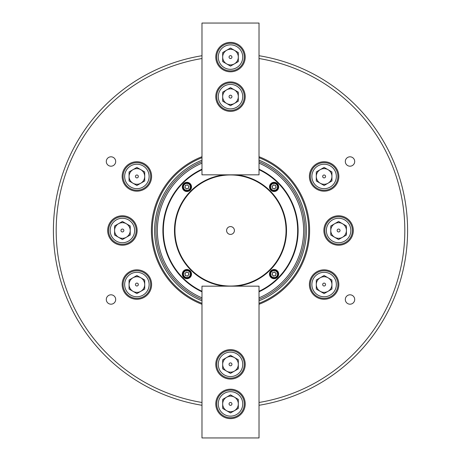 <?xml version="1.0" encoding="UTF-8"?>
<svg xmlns="http://www.w3.org/2000/svg" width="461" height="461" viewBox="0 0 461 461"><rect width="100%" height="100%" fill="white"/><g stroke="black" fill="none" stroke-linecap="round" stroke-linejoin="round"><path stroke-width="0.69" d="M115.688 161.506A4.691 4.691 0 0 0 110.992 156.809A4.691 4.691 0 0 0 106.301 161.506A4.691 4.691 0 0 0 110.992 166.196A4.691 4.691 0 0 0 115.688 161.506M115.688 299.494A4.691 4.691 0 0 0 110.992 294.804A4.691 4.691 0 0 0 106.301 299.494A4.691 4.691 0 0 0 110.992 304.191A4.691 4.691 0 0 0 115.688 299.494M151.606 176.454A14.717 14.717 0 0 0 136.888 161.736A14.717 14.717 0 0 0 122.165 176.454A14.717 14.717 0 0 0 136.888 191.171A14.717 14.717 0 0 0 151.606 176.454M151.606 284.546A14.717 14.717 0 0 0 136.888 269.829A14.717 14.717 0 0 0 122.165 284.546A14.717 14.717 0 0 0 136.888 299.264A14.717 14.717 0 0 0 151.606 284.546M137.124 230.5A14.717 14.717 0 0 0 122.407 215.783A14.717 14.717 0 0 0 107.684 230.5A14.717 14.717 0 0 0 122.407 245.217A14.717 14.717 0 0 0 137.124 230.5M354.699 299.494A4.691 4.691 0 0 0 350.008 294.804A4.691 4.691 0 0 0 345.312 299.494A4.691 4.691 0 0 0 350.008 304.191A4.691 4.691 0 0 0 354.699 299.494M354.699 161.506A4.691 4.691 0 0 0 350.008 156.809A4.691 4.691 0 0 0 345.312 161.506A4.691 4.691 0 0 0 350.008 166.196A4.691 4.691 0 0 0 354.699 161.506M338.835 284.546A14.717 14.717 0 0 0 324.112 269.829A14.717 14.717 0 0 0 309.394 284.546A14.717 14.717 0 0 0 324.112 299.264A14.717 14.717 0 0 0 338.835 284.546M338.835 176.454A14.717 14.717 0 0 0 324.112 161.736A14.717 14.717 0 0 0 309.394 176.454A14.717 14.717 0 0 0 324.112 191.171A14.717 14.717 0 0 0 338.835 176.454M353.316 230.5A14.717 14.717 0 0 0 338.593 215.783A14.717 14.717 0 0 0 323.876 230.5A14.717 14.717 0 0 0 338.593 245.217A14.717 14.717 0 0 0 353.316 230.5M201.981 304.295A79.113 79.113 0 0 1 201.981 156.705M201.981 157.691A78.197 78.197 0 0 0 201.981 303.309M259.019 402.482A174.333 174.333 0 0 0 259.019 58.518M259.019 55.718A177.093 177.093 0 0 1 259.019 405.282M201.981 160.163A75.898 75.898 0 0 0 201.981 300.837M201.981 405.282A177.093 177.093 0 0 1 201.981 55.718M259.019 300.837A75.898 75.898 0 0 0 259.019 160.163M259.019 303.309A78.197 78.197 0 0 0 259.019 157.691M259.019 156.705A79.113 79.113 0 0 1 259.019 304.295M201.981 58.518A174.333 174.333 0 0 0 201.981 402.482M305.015 230.5A74.515 74.515 0 0 0 259.019 161.655A74.515 74.515 0 0 1 259.019 299.345M201.981 299.345A74.515 74.515 0 0 1 201.981 161.655A74.515 74.515 0 0 0 155.985 230.5M259.019 291.807A67.617 67.617 0 0 0 259.019 169.193M201.981 169.193A67.617 67.617 0 0 0 201.981 291.807M278.686 274.082A4.598 4.598 0 0 0 274.082 269.483A4.598 4.598 0 0 0 269.483 274.082A4.598 4.598 0 0 0 274.082 278.686A4.598 4.598 0 0 0 278.686 274.082M191.517 274.082A4.598 4.598 0 0 0 186.918 269.483A4.598 4.598 0 0 0 182.314 274.082A4.598 4.598 0 0 0 186.918 278.686A4.598 4.598 0 0 0 191.517 274.082M191.517 186.918A4.598 4.598 0 0 0 186.918 182.314A4.598 4.598 0 0 0 182.314 186.918A4.598 4.598 0 0 0 186.918 191.517A4.598 4.598 0 0 0 191.517 186.918M278.686 186.918A4.598 4.598 0 0 0 274.082 182.314A4.598 4.598 0 0 0 269.483 186.918A4.598 4.598 0 0 0 274.082 191.517A4.598 4.598 0 0 0 278.686 186.918M201.981 169.7A67.156 67.156 0 0 0 201.981 291.3M259.019 291.3A67.156 67.156 0 0 0 259.019 169.7M224.369 286.16A55.994 55.994 0 0 1 224.369 174.84M236.631 174.84A55.994 55.994 0 0 1 236.631 286.16M234.407 230.5A3.907 3.907 0 0 0 230.5 226.593A3.907 3.907 0 0 0 226.593 230.5A3.907 3.907 0 0 0 230.5 234.407A3.907 3.907 0 0 0 234.407 230.5M174.95 230.5A55.551 55.551 0 0 0 230.5 286.05A55.551 55.551 0 0 0 286.05 230.5A55.551 55.551 0 0 0 230.5 174.95A55.551 55.551 0 0 0 174.95 230.5M286.16 230.5A55.66 55.66 0 0 1 230.5 286.16A55.66 55.66 0 0 1 174.84 230.5A55.66 55.66 0 0 1 230.5 174.84A55.66 55.66 0 0 1 286.16 230.5M215.783 403.911A14.717 14.717 0 0 0 230.5 418.628A14.717 14.717 0 0 0 245.217 403.911A14.717 14.717 0 0 0 230.5 389.193A14.717 14.717 0 0 0 215.783 403.911M215.783 364.351A14.717 14.717 0 0 0 230.5 379.075A14.717 14.717 0 0 0 245.217 364.351A14.717 14.717 0 0 0 230.5 349.634A14.717 14.717 0 0 0 215.783 364.351M259.019 286.16L259.019 437.95L201.981 437.95L201.981 286.16L259.019 286.16M226.593 410.682A7.82 7.82 0 0 0 238.32 403.911A7.82 7.82 0 0 0 226.593 397.14A7.82 7.82 0 0 0 226.593 410.682M230.5 402.465A1.446 1.446 0 0 0 229.054 403.911A1.446 1.446 0 0 0 230.5 405.357A1.446 1.446 0 0 0 231.946 403.911A1.446 1.446 0 0 0 230.5 402.465M230.5 416.145A12.234 12.234 0 0 0 242.734 403.911A12.234 12.234 0 0 0 230.5 391.677A12.234 12.234 0 0 0 218.266 403.911A12.234 12.234 0 0 0 230.5 416.145M230.5 390.11A13.801 13.801 0 0 1 244.301 403.911A13.801 13.801 0 0 1 230.5 417.712A13.801 13.801 0 0 1 216.699 403.911A13.801 13.801 0 0 1 230.5 390.11M222.68 399.399L222.68 408.429L230.5 412.941L238.32 408.429L238.32 399.399L230.5 394.881L222.68 399.399M320.205 291.317A7.82 7.82 0 0 0 331.932 284.546A7.82 7.82 0 0 0 320.205 277.776A7.82 7.82 0 0 0 320.205 291.317M324.112 283.1A1.446 1.446 0 0 0 322.665 284.546A1.446 1.446 0 0 0 324.112 285.993A1.446 1.446 0 0 0 325.558 284.546A1.446 1.446 0 0 0 324.112 283.1M324.112 296.78A12.234 12.234 0 0 0 336.346 284.546A12.234 12.234 0 0 0 324.112 272.313A12.234 12.234 0 0 0 311.878 284.546A12.234 12.234 0 0 0 324.112 296.78M324.112 270.745A13.801 13.801 0 0 1 337.913 284.546A13.801 13.801 0 0 1 324.112 298.348A13.801 13.801 0 0 1 310.311 284.546A13.801 13.801 0 0 1 324.112 270.745M316.292 280.034L316.292 289.064L324.112 293.576L331.932 289.064L331.932 280.034L324.112 275.517L316.292 280.034M272.785 188.215A1.838 1.838 0 0 1 274.56 185.138A1.838 1.838 0 0 1 275.384 188.215A1.838 1.838 0 0 1 272.785 188.215M271.644 189.356A3.452 3.452 0 0 0 276.525 189.356A3.452 3.452 0 0 0 276.525 184.475A3.452 3.452 0 0 0 271.644 184.475A3.452 3.452 0 0 0 271.644 189.356M276.848 184.152A3.907 3.907 0 0 1 276.848 189.678A3.907 3.907 0 0 1 271.322 189.678A3.907 3.907 0 0 1 271.322 184.152A3.907 3.907 0 0 1 276.848 184.152M273.534 184.867L272.03 186.365L272.584 188.416L274.635 188.97L276.133 187.466L275.586 185.414L273.534 184.867M226.593 371.128A7.82 7.82 0 0 0 238.32 364.351A7.82 7.82 0 0 0 226.593 357.58A7.82 7.82 0 0 0 226.593 371.128M230.5 362.905A1.446 1.446 0 0 0 229.054 364.351A1.446 1.446 0 0 0 230.5 365.798A1.446 1.446 0 0 0 231.946 364.351A1.446 1.446 0 0 0 230.5 362.905M230.5 376.591A12.234 12.234 0 0 0 242.734 364.351A12.234 12.234 0 0 0 230.5 352.118A12.234 12.234 0 0 0 218.266 364.351A12.234 12.234 0 0 0 230.5 376.591M230.5 350.556A13.801 13.801 0 0 1 244.301 364.351A13.801 13.801 0 0 1 230.5 378.153A13.801 13.801 0 0 1 216.699 364.351A13.801 13.801 0 0 1 230.5 350.556M222.68 359.839L222.68 368.869L230.5 373.381L238.32 368.869L238.32 359.839L230.5 355.322L222.68 359.839M140.795 169.683A7.82 7.82 0 0 0 129.068 176.454A7.82 7.82 0 0 0 140.795 183.224A7.82 7.82 0 0 0 140.795 169.683M136.888 177.9A1.446 1.446 0 0 0 138.335 176.454A1.446 1.446 0 0 0 136.888 175.007A1.446 1.446 0 0 0 135.442 176.454A1.446 1.446 0 0 0 136.888 177.9M136.888 164.22A12.234 12.234 0 0 0 124.654 176.454A12.234 12.234 0 0 0 136.888 188.687A12.234 12.234 0 0 0 149.122 176.454A12.234 12.234 0 0 0 136.888 164.22M136.888 190.255A13.801 13.801 0 0 1 123.087 176.454A13.801 13.801 0 0 1 136.888 162.652A13.801 13.801 0 0 1 150.689 176.454A13.801 13.801 0 0 1 136.888 190.255M144.708 180.966L144.708 171.936L136.888 167.424L129.068 171.936L129.068 180.966L136.888 185.483L144.708 180.966M234.407 89.872A7.82 7.82 0 0 0 222.68 96.649A7.82 7.82 0 0 0 234.407 103.42A7.82 7.82 0 0 0 234.407 89.872M230.5 98.095A1.446 1.446 0 0 0 231.946 96.649A1.446 1.446 0 0 0 230.5 95.202A1.446 1.446 0 0 0 229.054 96.649A1.446 1.446 0 0 0 230.5 98.095M230.5 84.409A12.234 12.234 0 0 0 218.266 96.649A12.234 12.234 0 0 0 230.5 108.882A12.234 12.234 0 0 0 242.734 96.649A12.234 12.234 0 0 0 230.5 84.409M230.5 110.444A13.801 13.801 0 0 1 216.699 96.649A13.801 13.801 0 0 1 230.5 82.847A13.801 13.801 0 0 1 244.301 96.649A13.801 13.801 0 0 1 230.5 110.444M238.32 101.161L238.32 92.131L230.5 87.619L222.68 92.131L222.68 101.161L230.5 105.678L238.32 101.161M234.407 50.318A7.82 7.82 0 0 0 222.68 57.089A7.82 7.82 0 0 0 234.407 63.86A7.82 7.82 0 0 0 234.407 50.318M230.5 58.535A1.446 1.446 0 0 0 231.946 57.089A1.446 1.446 0 0 0 230.5 55.643A1.446 1.446 0 0 0 229.054 57.089A1.446 1.446 0 0 0 230.5 58.535M230.5 44.855A12.234 12.234 0 0 0 218.266 57.089A12.234 12.234 0 0 0 230.5 69.323A12.234 12.234 0 0 0 242.734 57.089A12.234 12.234 0 0 0 230.5 44.855M230.5 70.89A13.801 13.801 0 0 1 216.699 57.089A13.801 13.801 0 0 1 230.5 43.288A13.801 13.801 0 0 1 244.301 57.089A13.801 13.801 0 0 1 230.5 70.89M238.32 61.601L238.32 52.571L230.5 48.059L222.68 52.571L222.68 61.601L230.5 66.119L238.32 61.601M245.217 57.089A14.717 14.717 0 0 0 230.5 42.372A14.717 14.717 0 0 0 215.783 57.089A14.717 14.717 0 0 0 230.5 71.807A14.717 14.717 0 0 0 245.217 57.089M245.217 96.649A14.717 14.717 0 0 0 230.5 81.925A14.717 14.717 0 0 0 215.783 96.649A14.717 14.717 0 0 0 230.5 111.366A14.717 14.717 0 0 0 245.217 96.649M201.981 174.84L201.981 23.05L259.019 23.05L259.019 174.84L201.981 174.84M188.215 188.215A1.838 1.838 0 0 1 185.138 186.44A1.838 1.838 0 0 1 188.215 185.616A1.838 1.838 0 0 1 188.215 188.215M189.356 189.356A3.452 3.452 0 0 0 189.356 184.475A3.452 3.452 0 0 0 184.475 184.475A3.452 3.452 0 0 0 184.475 189.356A3.452 3.452 0 0 0 189.356 189.356M184.152 184.152A3.907 3.907 0 0 1 189.678 184.152A3.907 3.907 0 0 1 189.678 189.678A3.907 3.907 0 0 1 184.152 189.678A3.907 3.907 0 0 1 184.152 184.152M184.867 187.466L186.365 188.97L188.416 188.416L188.97 186.365L187.466 184.867L185.414 185.414L184.867 187.466M188.215 272.785A1.838 1.838 0 0 1 186.44 275.862A1.838 1.838 0 0 1 185.616 272.785A1.838 1.838 0 0 1 188.215 272.785M189.356 271.644A3.452 3.452 0 0 0 184.475 271.644A3.452 3.452 0 0 0 184.475 276.525A3.452 3.452 0 0 0 189.356 276.525A3.452 3.452 0 0 0 189.356 271.644M184.152 276.848A3.907 3.907 0 0 1 184.152 271.322A3.907 3.907 0 0 1 189.678 271.322A3.907 3.907 0 0 1 189.678 276.848A3.907 3.907 0 0 1 184.152 276.848M187.466 276.133L188.97 274.635L188.416 272.584L186.365 272.03L184.867 273.534L185.414 275.586L187.466 276.133M272.785 272.785A1.838 1.838 0 0 1 275.862 274.56A1.838 1.838 0 0 1 272.785 275.384A1.838 1.838 0 0 1 272.785 272.785M271.644 271.644A3.452 3.452 0 0 0 271.644 276.525A3.452 3.452 0 0 0 276.525 276.525A3.452 3.452 0 0 0 276.525 271.644A3.452 3.452 0 0 0 271.644 271.644M276.848 276.848A3.907 3.907 0 0 1 271.322 276.848A3.907 3.907 0 0 1 271.322 271.322A3.907 3.907 0 0 1 276.848 271.322A3.907 3.907 0 0 1 276.848 276.848M276.133 273.534L274.635 272.03L272.584 272.584L272.03 274.635L273.534 276.133L275.586 275.586L276.133 273.534M334.686 237.271A7.82 7.82 0 0 0 346.413 230.5A7.82 7.82 0 0 0 334.686 223.729A7.82 7.82 0 0 0 334.686 237.271M338.593 229.054A1.446 1.446 0 0 0 337.147 230.5A1.446 1.446 0 0 0 338.593 231.946A1.446 1.446 0 0 0 340.039 230.5A1.446 1.446 0 0 0 338.593 229.054M338.593 242.734A12.234 12.234 0 0 0 350.833 230.5A12.234 12.234 0 0 0 338.593 218.266A12.234 12.234 0 0 0 326.359 230.5A12.234 12.234 0 0 0 338.593 242.734M338.593 216.699A13.801 13.801 0 0 1 352.394 230.5A13.801 13.801 0 0 1 338.593 244.301A13.801 13.801 0 0 1 324.798 230.5A13.801 13.801 0 0 1 338.593 216.699M330.773 225.988L330.773 235.012L338.593 239.53L346.413 235.012L346.413 225.988L338.593 221.47L330.773 225.988M320.205 183.224A7.82 7.82 0 0 0 331.932 176.454A7.82 7.82 0 0 0 320.205 169.683A7.82 7.82 0 0 0 320.205 183.224M324.112 175.007A1.446 1.446 0 0 0 322.665 176.454A1.446 1.446 0 0 0 324.112 177.9A1.446 1.446 0 0 0 325.558 176.454A1.446 1.446 0 0 0 324.112 175.007M324.112 188.687A12.234 12.234 0 0 0 336.346 176.454A12.234 12.234 0 0 0 324.112 164.22A12.234 12.234 0 0 0 311.878 176.454A12.234 12.234 0 0 0 324.112 188.687M324.112 162.652A13.801 13.801 0 0 1 337.913 176.454A13.801 13.801 0 0 1 324.112 190.255A13.801 13.801 0 0 1 310.311 176.454A13.801 13.801 0 0 1 324.112 162.652M316.292 171.936L316.292 180.966L324.112 185.483L331.932 180.966L331.932 171.936L324.112 167.424L316.292 171.936M140.795 277.776A7.82 7.82 0 0 0 129.068 284.546A7.82 7.82 0 0 0 140.795 291.317A7.82 7.82 0 0 0 140.795 277.776M136.888 285.993A1.446 1.446 0 0 0 138.335 284.546A1.446 1.446 0 0 0 136.888 283.1A1.446 1.446 0 0 0 135.442 284.546A1.446 1.446 0 0 0 136.888 285.993M136.888 272.313A12.234 12.234 0 0 0 124.654 284.546A12.234 12.234 0 0 0 136.888 296.78A12.234 12.234 0 0 0 149.122 284.546A12.234 12.234 0 0 0 136.888 272.313M136.888 298.348A13.801 13.801 0 0 1 123.087 284.546A13.801 13.801 0 0 1 136.888 270.745A13.801 13.801 0 0 1 150.689 284.546A13.801 13.801 0 0 1 136.888 298.348M144.708 289.064L144.708 280.034L136.888 275.517L129.068 280.034L129.068 289.064L136.888 293.576L144.708 289.064M126.314 223.729A7.82 7.82 0 0 0 114.587 230.5A7.82 7.82 0 0 0 126.314 237.271A7.82 7.82 0 0 0 126.314 223.729M122.407 231.946A1.446 1.446 0 0 0 123.853 230.5A1.446 1.446 0 0 0 122.407 229.054A1.446 1.446 0 0 0 120.961 230.5A1.446 1.446 0 0 0 122.407 231.946M122.407 218.266A12.234 12.234 0 0 0 110.167 230.5A12.234 12.234 0 0 0 122.407 242.734A12.234 12.234 0 0 0 134.641 230.5A12.234 12.234 0 0 0 122.407 218.266M122.407 244.301A13.801 13.801 0 0 1 108.606 230.5A13.801 13.801 0 0 1 122.407 216.699A13.801 13.801 0 0 1 136.202 230.5A13.801 13.801 0 0 1 122.407 244.301M130.227 235.012L130.227 225.988L122.407 221.47L114.587 225.988L114.587 235.012L122.407 239.53L130.227 235.012M201.981 163.154A73.138 73.138 0 0 0 201.981 297.846M259.019 297.846A73.138 73.138 0 0 0 259.019 163.154"/></g></svg>
